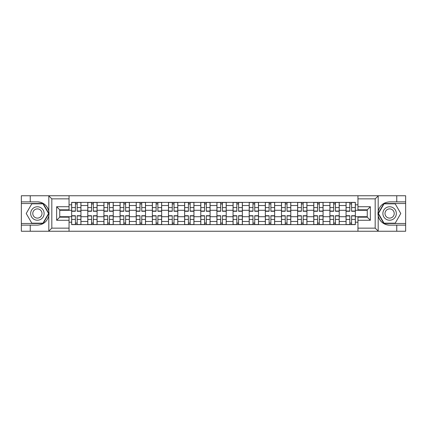 <?xml version="1.0" encoding="UTF-8"?>
<svg xmlns="http://www.w3.org/2000/svg" width="427" height="427" viewBox="0 0 427 427"><rect width="100%" height="100%" fill="white"/><g stroke="black" fill="none" stroke-linecap="round" stroke-linejoin="round"><path stroke-width="0.64" d="M374.815 231.247L405.65 231.247L405.65 203.514L383.846 203.514L378.082 213.5L383.846 223.486L405.65 223.486M69.051 231.247L357.949 231.247L357.949 217.172L367.263 217.172L367.263 209.828L357.949 209.828L357.949 195.753L69.051 195.753L69.051 209.828L59.737 209.828L59.737 217.172L69.051 217.172L69.051 231.247L48.625 231.247L51.822 228.141L69.051 228.141M48.625 231.247L21.35 231.247L21.35 225.141L30.248 225.141L30.248 231.247L52.185 231.247M52.185 195.753L21.35 195.753L21.35 223.486L43.154 223.486L48.918 213.5L43.154 203.514L21.35 203.514M357.949 195.753L405.65 195.753L405.65 201.859L396.752 201.859L396.752 195.753L374.815 195.753M87.781 224.623L87.781 205.531L80.949 205.531L80.949 224.623M80.949 205.531L80.949 202.377M87.781 205.531L87.781 202.377M97.094 202.377L97.094 224.623M103.921 224.623L103.921 202.377M113.235 202.377L113.235 224.623M120.062 224.623L120.062 202.377M129.376 202.377L129.376 224.623M136.208 224.623L136.208 202.377M145.516 202.377L145.516 224.623M152.348 224.623L152.348 202.377M161.662 202.377L161.662 224.623M168.489 224.623L168.489 202.377M177.803 202.377L177.803 224.623M184.629 224.623L184.629 202.377M193.943 202.377L193.943 224.623M200.775 224.623L200.775 202.377M210.084 202.377L210.084 224.623M216.916 224.623L216.916 202.377M226.225 202.377L226.225 224.623M233.057 224.623L233.057 202.377M242.371 202.377L242.371 224.623M249.197 224.623L249.197 202.377M258.511 202.377L258.511 224.623M265.338 224.623L265.338 202.377M274.652 202.377L274.652 224.623M281.484 224.623L281.484 202.377M290.792 202.377L290.792 224.623M297.624 224.623L297.624 202.377M306.938 202.377L306.938 224.623M313.765 224.623L313.765 202.377M323.079 202.377L323.079 224.623M329.906 224.623L329.906 202.377M339.219 202.377L339.219 224.623M346.051 224.623L346.051 202.377M346.051 216.708L339.219 216.708M329.906 216.708L323.079 216.708M313.765 216.708L306.938 216.708M297.624 216.708L290.792 216.708M281.484 216.708L274.652 216.708M265.338 216.708L258.511 216.708M249.197 216.708L242.371 216.708M233.057 216.708L226.225 216.708M216.916 216.708L210.084 216.708M200.775 216.708L193.943 216.708M184.629 216.708L177.803 216.708M168.489 216.708L161.662 216.708M152.348 216.708L145.516 216.708M136.208 216.708L129.376 216.708M120.062 216.708L113.235 216.708M103.921 216.708L97.094 216.708M87.781 216.708L80.949 216.708M346.051 210.292L339.219 210.292M329.906 210.292L323.079 210.292M313.765 210.292L306.938 210.292M297.624 210.292L290.792 210.292M281.484 210.292L274.652 210.292M265.338 210.292L258.511 210.292M249.197 210.292L242.371 210.292M233.057 210.292L226.225 210.292M216.916 210.292L210.084 210.292M200.775 210.292L193.943 210.292M184.629 210.292L177.803 210.292M168.489 210.292L161.662 210.292M152.348 210.292L145.516 210.292M136.208 210.292L129.376 210.292M120.062 210.292L113.235 210.292M103.921 210.292L97.094 210.292M87.781 210.292L80.949 210.292M59.737 216.708L71.64 216.708L71.64 210.292L59.737 210.292M69.051 204.811L71.64 204.811L71.64 210.292M367.263 210.292L355.36 210.292L355.36 202.377L71.64 202.377L71.64 204.811M355.36 204.811L357.949 204.811M357.949 222.189L355.36 222.189L355.36 216.708L367.263 216.708M71.64 216.708L71.64 224.623L355.36 224.623L355.36 222.189M71.64 222.189L69.051 222.189M355.36 210.292L355.36 216.708M77.175 223.07L75.414 223.07M75.414 203.93L77.175 203.93M93.316 223.07L91.554 223.07M91.554 203.93L93.316 203.93M109.456 223.07L107.7 223.07M107.7 203.93L109.456 203.93M125.602 223.07L123.841 223.07M123.841 203.93L125.602 203.93M141.743 223.07L139.981 223.07M139.981 203.93L141.743 203.93M157.883 223.07L156.122 223.07M156.122 203.93L157.883 203.93M174.024 223.07L172.268 223.07M172.268 203.93L174.024 203.93M190.164 223.07L188.408 223.07M188.408 203.93L190.164 203.93M206.31 223.07L204.549 223.07M204.549 203.93L206.31 203.93M222.451 223.07L220.69 223.07M220.69 203.93L222.451 203.93M238.592 223.07L236.836 223.07M236.836 203.93L238.592 203.93M254.732 223.07L252.976 223.07M252.976 203.93L254.732 203.93M270.878 223.07L269.117 223.07M269.117 203.93L270.878 203.93M287.019 223.07L285.257 223.07M285.257 203.93L287.019 203.93M303.159 223.07L301.398 223.07M301.398 203.93L303.159 203.93M319.3 223.07L317.544 223.07M317.544 203.93L319.3 203.93M335.446 223.07L333.684 223.07M333.684 203.93L335.446 203.93M351.586 223.07L349.825 223.07M349.825 203.93L351.586 203.93M77.175 211.274L77.175 202.478L80.9 202.478L80.9 211.274L77.175 211.274M75.414 203.823L77.175 203.823M77.484 202.478L71.688 202.478L71.688 211.274L75.414 211.274L75.414 202.478L75.104 202.478M75.414 215.726L75.414 224.522L71.688 224.522L71.688 215.726L75.414 215.726M77.175 223.177L75.414 223.177M75.104 224.522L80.9 224.522L80.9 215.726L77.175 215.726L77.175 224.522L77.484 224.522M93.316 211.274L93.316 202.478L97.041 202.478L97.041 211.274L93.316 211.274M91.554 203.823L93.316 203.823M93.625 202.478L87.834 202.478L87.834 211.274L91.554 211.274L91.554 202.478L91.245 202.478M109.456 211.274L109.456 202.478L113.182 202.478L113.182 211.274L109.456 211.274M107.7 203.823L109.456 203.823M109.766 202.478L103.974 202.478L103.974 211.274L107.7 211.274L107.7 202.478L107.39 202.478M30.248 225.141L37.389 225.141C43.399 224.693 47.205 221.56 48.811 215.752L48.811 211.248C47.205 205.44 43.399 202.307 37.389 201.859L21.35 201.859M21.35 225.141L21.35 223.486M69.051 198.859L51.822 198.859L48.625 195.753L30.248 195.753L30.248 201.859M48.625 195.753L69.051 195.753M37.389 201.859A11.641 11.641 0 0 1 48.811 215.752L48.811 231.156M59.737 209.828L56.636 206.721L69.051 206.721M69.051 220.279L56.636 220.279L59.737 217.172M378.375 195.753L375.178 198.859L357.949 198.859M396.752 201.859L389.611 201.859C383.601 202.307 379.795 205.44 378.189 211.248L378.189 215.752C379.795 221.56 383.601 224.693 389.611 225.141L405.65 225.141M405.65 201.859L405.65 203.514M357.949 228.141L375.178 228.141L378.375 231.247L396.752 231.247L396.752 225.141M378.375 231.247L357.949 231.247M389.611 225.141A11.641 11.641 0 0 1 378.189 211.248L378.189 195.844M367.263 217.172L370.364 220.279L357.949 220.279M357.949 206.721L370.364 206.721L367.263 209.828M30.664 213.5A6.725 6.725 0 0 0 37.389 220.225A6.725 6.725 0 0 0 44.114 213.5A6.725 6.725 0 0 0 37.389 206.775A6.725 6.725 0 0 0 30.664 213.5M32.783 213.5A4.606 4.606 0 0 0 37.389 218.106A4.606 4.606 0 0 0 41.995 213.5A4.606 4.606 0 0 0 37.389 208.894A4.606 4.606 0 0 0 32.783 213.5M42.972 203.823L48.561 213.5L42.972 223.177L31.801 223.177L26.218 213.5L31.801 203.823L42.972 203.823M382.886 213.5A6.725 6.725 0 0 0 389.611 220.225A6.725 6.725 0 0 0 396.336 213.5A6.725 6.725 0 0 0 389.611 206.775A6.725 6.725 0 0 0 382.886 213.5M385.005 213.5A4.606 4.606 0 0 0 389.611 218.106A4.606 4.606 0 0 0 394.217 213.5A4.606 4.606 0 0 0 389.611 208.894A4.606 4.606 0 0 0 385.005 213.5M395.199 203.823L400.782 213.5L395.199 223.177L384.028 223.177L378.439 213.5L384.028 203.823L395.199 203.823M91.554 215.726L91.554 224.522L87.834 224.522L87.834 215.726L91.554 215.726M93.316 223.177L91.554 223.177M91.245 224.522L97.041 224.522L97.041 215.726L93.316 215.726L93.316 224.522L93.625 224.522M107.7 215.726L107.7 224.522L103.974 224.522L103.974 215.726L107.7 215.726M109.456 223.177L107.7 223.177M107.39 224.522L113.182 224.522L113.182 215.726L109.456 215.726L109.456 224.522L109.766 224.522M125.602 211.274L125.602 202.478L129.322 202.478L129.322 211.274L125.602 211.274M123.841 203.823L125.602 203.823M125.912 202.478L120.115 202.478L120.115 211.274L123.841 211.274L123.841 202.478L123.531 202.478M141.743 211.274L141.743 202.478L145.468 202.478L145.468 211.274L141.743 211.274M139.981 203.823L141.743 203.823M142.052 202.478L136.256 202.478L136.256 211.274L139.981 211.274L139.981 202.478L139.672 202.478M157.883 211.274L157.883 202.478L161.609 202.478L161.609 211.274L157.883 211.274M156.122 203.823L157.883 203.823M158.193 202.478L152.402 202.478L152.402 211.274L156.122 211.274L156.122 202.478L155.812 202.478M123.841 215.726L123.841 224.522L120.115 224.522L120.115 215.726L123.841 215.726M125.602 223.177L123.841 223.177M123.531 224.522L129.322 224.522L129.322 215.726L125.602 215.726L125.602 224.522L125.912 224.522M139.981 215.726L139.981 224.522L136.256 224.522L136.256 215.726L139.981 215.726M141.743 223.177L139.981 223.177M139.672 224.522L145.468 224.522L145.468 215.726L141.743 215.726L141.743 224.522L142.052 224.522M156.122 215.726L156.122 224.522L152.402 224.522L152.402 215.726L156.122 215.726M157.883 223.177L156.122 223.177M155.812 224.522L161.609 224.522L161.609 215.726L157.883 215.726L157.883 224.522L158.193 224.522M174.024 211.274L174.024 202.478L177.749 202.478L177.749 211.274L174.024 211.274M172.268 203.823L174.024 203.823M174.333 202.478L168.542 202.478L168.542 211.274L172.268 211.274L172.268 202.478L171.953 202.478M172.268 215.726L172.268 224.522L168.542 224.522L168.542 215.726L172.268 215.726M174.024 223.177L172.268 223.177M171.953 224.522L177.749 224.522L177.749 215.726L174.024 215.726L174.024 224.522L174.333 224.522M190.164 211.274L190.164 202.478L193.89 202.478L193.89 211.274L190.164 211.274M188.408 203.823L190.164 203.823M190.479 202.478L184.683 202.478L184.683 211.274L188.408 211.274L188.408 202.478L188.099 202.478M188.408 215.726L188.408 224.522L184.683 224.522L184.683 215.726L188.408 215.726M190.164 223.177L188.408 223.177M188.099 224.522L193.89 224.522L193.89 215.726L190.164 215.726L190.164 224.522L190.479 224.522M206.31 211.274L206.31 202.478L210.036 202.478L210.036 211.274L206.31 211.274M204.549 203.823L206.31 203.823M206.62 202.478L200.823 202.478L200.823 211.274L204.549 211.274L204.549 202.478L204.239 202.478M204.549 215.726L204.549 224.522L200.823 224.522L200.823 215.726L204.549 215.726M206.31 223.177L204.549 223.177M204.239 224.522L210.036 224.522L210.036 215.726L206.31 215.726L206.31 224.522L206.62 224.522M222.451 211.274L222.451 202.478L226.177 202.478L226.177 211.274L222.451 211.274M220.69 203.823L222.451 203.823M222.761 202.478L216.964 202.478L216.964 211.274L220.69 211.274L220.69 202.478L220.38 202.478M220.69 215.726L220.69 224.522L216.964 224.522L216.964 215.726L220.69 215.726M222.451 223.177L220.69 223.177M220.38 224.522L226.177 224.522L226.177 215.726L222.451 215.726L222.451 224.522L222.761 224.522M238.592 211.274L238.592 202.478L242.317 202.478L242.317 211.274L238.592 211.274M236.836 203.823L238.592 203.823M238.901 202.478L233.11 202.478L233.11 211.274L236.836 211.274L236.836 202.478L236.521 202.478M236.836 215.726L236.836 224.522L233.11 224.522L233.11 215.726L236.836 215.726M238.592 223.177L236.836 223.177M236.521 224.522L242.317 224.522L242.317 215.726L238.592 215.726L238.592 224.522L238.901 224.522M254.732 211.274L254.732 202.478L258.458 202.478L258.458 211.274L254.732 211.274M252.976 203.823L254.732 203.823M255.047 202.478L249.251 202.478L249.251 211.274L252.976 211.274L252.976 202.478L252.667 202.478M252.976 215.726L252.976 224.522L249.251 224.522L249.251 215.726L252.976 215.726M254.732 223.177L252.976 223.177M252.667 224.522L258.458 224.522L258.458 215.726L254.732 215.726L254.732 224.522L255.047 224.522M270.878 211.274L270.878 202.478L274.598 202.478L274.598 211.274L270.878 211.274M269.117 203.823L270.878 203.823M271.188 202.478L265.391 202.478L265.391 211.274L269.117 211.274L269.117 202.478L268.807 202.478M269.117 215.726L269.117 224.522L265.391 224.522L265.391 215.726L269.117 215.726M270.878 223.177L269.117 223.177M268.807 224.522L274.598 224.522L274.598 215.726L270.878 215.726L270.878 224.522L271.188 224.522M287.019 211.274L287.019 202.478L290.744 202.478L290.744 211.274L287.019 211.274M285.257 203.823L287.019 203.823M287.328 202.478L281.532 202.478L281.532 211.274L285.257 211.274L285.257 202.478L284.948 202.478M285.257 215.726L285.257 224.522L281.532 224.522L281.532 215.726L285.257 215.726M287.019 223.177L285.257 223.177M284.948 224.522L290.744 224.522L290.744 215.726L287.019 215.726L287.019 224.522L287.328 224.522M303.159 211.274L303.159 202.478L306.885 202.478L306.885 211.274L303.159 211.274M301.398 203.823L303.159 203.823M303.469 202.478L297.678 202.478L297.678 211.274L301.398 211.274L301.398 202.478L301.088 202.478M301.398 215.726L301.398 224.522L297.678 224.522L297.678 215.726L301.398 215.726M303.159 223.177L301.398 223.177M301.088 224.522L306.885 224.522L306.885 215.726L303.159 215.726L303.159 224.522L303.469 224.522M319.3 211.274L319.3 202.478L323.025 202.478L323.025 211.274L319.3 211.274M317.544 203.823L319.3 203.823M319.609 202.478L313.818 202.478L313.818 211.274L317.544 211.274L317.544 202.478L317.234 202.478M317.544 215.726L317.544 224.522L313.818 224.522L313.818 215.726L317.544 215.726M319.3 223.177L317.544 223.177M317.234 224.522L323.025 224.522L323.025 215.726L319.3 215.726L319.3 224.522L319.609 224.522M335.446 211.274L335.446 202.478L339.166 202.478L339.166 211.274L335.446 211.274M333.684 203.823L335.446 203.823M335.755 202.478L329.959 202.478L329.959 211.274L333.684 211.274L333.684 202.478L333.375 202.478M333.684 215.726L333.684 224.522L329.959 224.522L329.959 215.726L333.684 215.726M335.446 223.177L333.684 223.177M333.375 224.522L339.166 224.522L339.166 215.726L335.446 215.726L335.446 224.522L335.755 224.522M351.586 211.274L351.586 202.478L355.312 202.478L355.312 211.274L351.586 211.274M349.825 203.823L351.586 203.823M351.896 202.478L346.1 202.478L346.1 211.274L349.825 211.274L349.825 202.478L349.516 202.478M349.825 215.726L349.825 224.522L346.1 224.522L346.1 215.726L349.825 215.726M351.586 223.177L349.825 223.177M349.516 224.522L355.312 224.522L355.312 215.726L351.586 215.726L351.586 224.522L351.896 224.522M329.906 205.531L323.079 205.531M313.765 205.531L306.938 205.531M297.624 205.531L290.792 205.531M281.484 205.531L274.652 205.531M265.338 205.531L258.511 205.531M249.197 205.531L242.371 205.531M233.057 205.531L226.225 205.531M216.916 205.531L210.084 205.531M200.775 205.531L193.943 205.531M184.629 205.531L177.803 205.531M168.489 205.531L161.662 205.531M152.348 205.531L145.516 205.531M136.208 205.531L129.376 205.531M120.062 205.531L113.235 205.531M103.921 205.531L97.094 205.531M346.051 205.531L339.219 205.531M329.906 221.469L323.079 221.469M313.765 221.469L306.938 221.469M297.624 221.469L290.792 221.469M281.484 221.469L274.652 221.469M265.338 221.469L258.511 221.469M249.197 221.469L242.371 221.469M233.057 221.469L226.225 221.469M216.916 221.469L210.084 221.469M200.775 221.469L193.943 221.469M184.629 221.469L177.803 221.469M168.489 221.469L161.662 221.469M152.348 221.469L145.516 221.469M136.208 221.469L129.376 221.469M120.062 221.469L113.235 221.469M103.921 221.469L97.094 221.469M87.781 221.469L80.949 221.469M346.051 221.469L339.219 221.469M77.175 211.055L80.9 211.055M77.175 207.565L80.9 207.565M71.688 211.055L75.414 211.055M71.688 207.565L75.414 207.565M75.414 215.945L71.688 215.945M75.414 219.435L71.688 219.435M80.9 215.945L77.175 215.945M80.9 219.435L77.175 219.435M93.316 211.055L97.041 211.055M93.316 207.565L97.041 207.565M87.834 211.055L91.554 211.055M87.834 207.565L91.554 207.565M109.456 211.055L113.182 211.055M109.456 207.565L113.182 207.565M103.974 211.055L107.7 211.055M103.974 207.565L107.7 207.565M48.811 211.248L48.811 195.844M51.822 198.859L51.822 228.141M56.636 220.279L56.636 206.721M378.189 215.752L378.189 231.156M375.178 228.141L375.178 198.859M370.364 206.721L370.364 220.279M91.554 215.945L87.834 215.945M91.554 219.435L87.834 219.435M97.041 215.945L93.316 215.945M97.041 219.435L93.316 219.435M107.7 215.945L103.974 215.945M107.7 219.435L103.974 219.435M113.182 215.945L109.456 215.945M113.182 219.435L109.456 219.435M125.602 211.055L129.322 211.055M125.602 207.565L129.322 207.565M120.115 211.055L123.841 211.055M120.115 207.565L123.841 207.565M141.743 211.055L145.468 211.055M141.743 207.565L145.468 207.565M136.256 211.055L139.981 211.055M136.256 207.565L139.981 207.565M157.883 211.055L161.609 211.055M157.883 207.565L161.609 207.565M152.402 211.055L156.122 211.055M152.402 207.565L156.122 207.565M123.841 215.945L120.115 215.945M123.841 219.435L120.115 219.435M129.322 215.945L125.602 215.945M129.322 219.435L125.602 219.435M139.981 215.945L136.256 215.945M139.981 219.435L136.256 219.435M145.468 215.945L141.743 215.945M145.468 219.435L141.743 219.435M156.122 215.945L152.402 215.945M156.122 219.435L152.402 219.435M161.609 215.945L157.883 215.945M161.609 219.435L157.883 219.435M174.024 211.055L177.749 211.055M174.024 207.565L177.749 207.565M168.542 211.055L172.268 211.055M168.542 207.565L172.268 207.565M172.268 215.945L168.542 215.945M172.268 219.435L168.542 219.435M177.749 215.945L174.024 215.945M177.749 219.435L174.024 219.435M190.164 211.055L193.89 211.055M190.164 207.565L193.89 207.565M184.683 211.055L188.408 211.055M184.683 207.565L188.408 207.565M188.408 215.945L184.683 215.945M188.408 219.435L184.683 219.435M193.89 215.945L190.164 215.945M193.89 219.435L190.164 219.435M206.31 211.055L210.036 211.055M206.31 207.565L210.036 207.565M200.823 211.055L204.549 211.055M200.823 207.565L204.549 207.565M204.549 215.945L200.823 215.945M204.549 219.435L200.823 219.435M210.036 215.945L206.31 215.945M210.036 219.435L206.31 219.435M222.451 211.055L226.177 211.055M222.451 207.565L226.177 207.565M216.964 211.055L220.69 211.055M216.964 207.565L220.69 207.565M220.69 215.945L216.964 215.945M220.69 219.435L216.964 219.435M226.177 215.945L222.451 215.945M226.177 219.435L222.451 219.435M238.592 211.055L242.317 211.055M238.592 207.565L242.317 207.565M233.11 211.055L236.836 211.055M233.11 207.565L236.836 207.565M236.836 215.945L233.11 215.945M236.836 219.435L233.11 219.435M242.317 215.945L238.592 215.945M242.317 219.435L238.592 219.435M254.732 211.055L258.458 211.055M254.732 207.565L258.458 207.565M249.251 211.055L252.976 211.055M249.251 207.565L252.976 207.565M252.976 215.945L249.251 215.945M252.976 219.435L249.251 219.435M258.458 215.945L254.732 215.945M258.458 219.435L254.732 219.435M270.878 211.055L274.598 211.055M270.878 207.565L274.598 207.565M265.391 211.055L269.117 211.055M265.391 207.565L269.117 207.565M269.117 215.945L265.391 215.945M269.117 219.435L265.391 219.435M274.598 215.945L270.878 215.945M274.598 219.435L270.878 219.435M287.019 211.055L290.744 211.055M287.019 207.565L290.744 207.565M281.532 211.055L285.257 211.055M281.532 207.565L285.257 207.565M285.257 215.945L281.532 215.945M285.257 219.435L281.532 219.435M290.744 215.945L287.019 215.945M290.744 219.435L287.019 219.435M303.159 211.055L306.885 211.055M303.159 207.565L306.885 207.565M297.678 211.055L301.398 211.055M297.678 207.565L301.398 207.565M301.398 215.945L297.678 215.945M301.398 219.435L297.678 219.435M306.885 215.945L303.159 215.945M306.885 219.435L303.159 219.435M319.3 211.055L323.025 211.055M319.3 207.565L323.025 207.565M313.818 211.055L317.544 211.055M313.818 207.565L317.544 207.565M317.544 215.945L313.818 215.945M317.544 219.435L313.818 219.435M323.025 215.945L319.3 215.945M323.025 219.435L319.3 219.435M335.446 211.055L339.166 211.055M335.446 207.565L339.166 207.565M329.959 211.055L333.684 211.055M329.959 207.565L333.684 207.565M333.684 215.945L329.959 215.945M333.684 219.435L329.959 219.435M339.166 215.945L335.446 215.945M339.166 219.435L335.446 219.435M351.586 211.055L355.312 211.055M351.586 207.565L355.312 207.565M346.1 211.055L349.825 211.055M346.1 207.565L349.825 207.565M349.825 215.945L346.1 215.945M349.825 219.435L346.1 219.435M355.312 215.945L351.586 215.945M355.312 219.435L351.586 219.435"/></g></svg>
